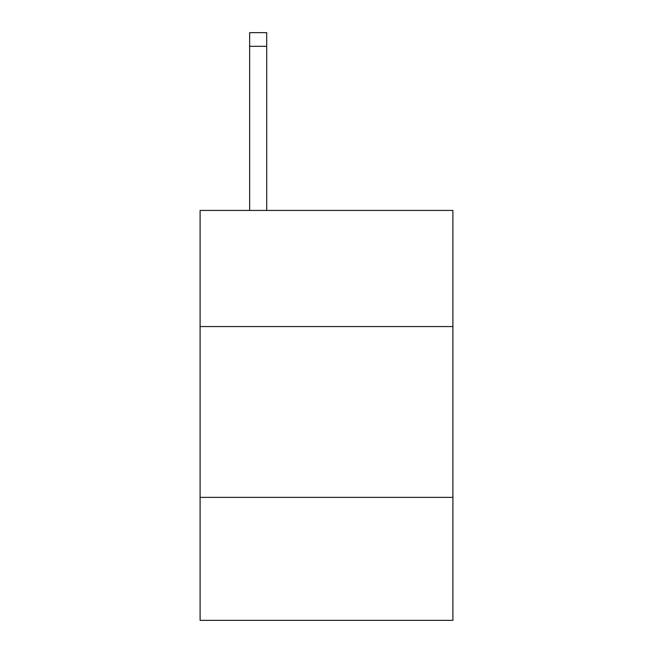 <?xml version="1.0" encoding="UTF-8"?>
<svg xmlns="http://www.w3.org/2000/svg" width="653" height="653" viewBox="0 0 653 653"><rect width="100%" height="100%" fill="white"/><g stroke="black" fill="none" stroke-linecap="round" stroke-linejoin="round"><path stroke-width="0.98" d="M452.896 326.565L452.896 210.421L200.104 210.421L200.104 326.565L452.896 326.565L452.896 620.35L200.104 620.35L200.104 326.565M452.896 497.374L200.104 497.374M266.718 210.421L266.718 46.314L249.642 46.314L249.642 32.65L266.718 32.65L266.718 46.314M249.642 210.421L249.642 46.314"/></g></svg>
